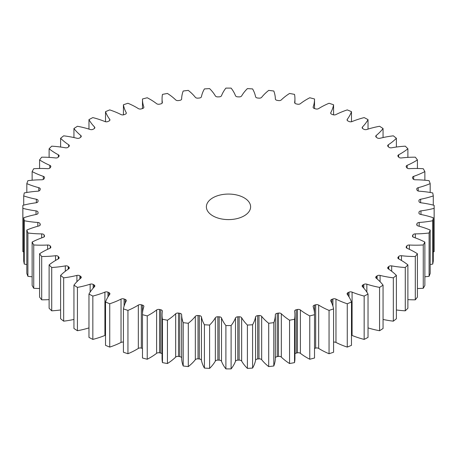 <?xml version="1.0" encoding="UTF-8"?>
<svg xmlns="http://www.w3.org/2000/svg" width="457" height="457" viewBox="0 0 457 457"><rect width="100%" height="100%" fill="white"/><g stroke="black" fill="none" stroke-linecap="round" stroke-linejoin="round"><path stroke-width="0.69" d="M244.135 197.807A22.113 12.767 0 0 0 220.04 195.036A22.113 12.767 0 0 0 206.387 206.832A22.113 12.767 0 0 0 212.865 215.864A22.113 12.767 0 0 0 236.96 218.629A22.113 12.767 0 0 0 250.613 206.832A22.113 12.767 0 0 0 244.135 197.807M388.804 269.202L388.804 266.494A2.519 1.457 180 0 1 391.678 265.894A68.07 39.296 180 0 0 405.279 267.499A205.65 118.729 0 0 0 407.89 264.894A68.07 39.296 180 0 0 400.743 260.033A68.07 39.296 180 0 0 398.675 258.891A2.519 1.457 180 0 1 398.601 258.851A2.519 1.457 180 0 1 397.864 257.822A2.519 1.457 180 0 1 398.144 257.154L398.144 258.485M398.727 258.919L398.727 256.491A2.519 1.457 180 0 1 401.48 255.72A68.07 39.296 180 0 0 415.293 256.497A205.65 118.729 0 0 0 417.418 253.749A68.07 39.296 180 0 0 414.728 252.104A68.07 39.296 180 0 0 407.17 248.34A2.519 1.457 180 0 1 406.89 248.197A2.519 1.457 180 0 1 406.153 247.168A2.519 1.457 180 0 1 406.324 246.643L406.324 247.694M406.787 248.134L406.787 245.946A2.519 1.457 180 0 1 409.381 245.015A68.07 39.296 180 0 0 423.262 244.952A205.65 118.729 0 0 0 424.873 242.09A68.07 39.296 180 0 0 413.705 237.326A2.519 1.457 180 0 1 413.208 237.103A2.519 1.457 180 0 1 412.471 236.075A2.519 1.457 180 0 1 412.557 235.692L412.557 236.458M412.894 236.88L412.894 234.972A2.519 1.457 180 0 1 415.304 233.887A68.07 39.296 180 0 0 429.1 232.99A205.65 118.729 0 0 0 430.18 230.048A68.07 39.296 180 0 0 418.212 225.987A2.519 1.457 180 0 1 417.481 225.689A2.519 1.457 180 0 1 416.738 224.661A2.519 1.457 180 0 1 416.773 224.427L416.773 224.895M416.978 225.272L416.978 223.69A2.519 1.457 180 0 1 419.178 222.468A68.07 39.296 180 0 0 432.733 220.742A205.65 118.729 0 0 0 433.282 217.749A68.07 39.296 180 0 0 420.64 214.43A2.519 1.457 180 0 1 419.663 214.082A2.519 1.457 180 0 1 418.926 213.053A2.519 1.457 180 0 1 418.926 212.968L418.926 213.133M418.995 213.396L418.995 212.225A2.519 1.457 180 0 1 420.966 210.877A68.07 39.296 180 0 0 434.133 208.341A205.65 118.729 0 0 0 434.15 206.832A205.65 118.729 0 0 0 434.133 205.33A68.07 39.296 180 0 0 420.966 202.794A2.519 1.457 180 0 1 419.732 202.4A2.519 1.457 180 0 1 418.995 201.446A190.723 110.114 180 0 0 418.926 200.697A2.519 1.457 180 0 1 418.926 200.617A2.519 1.457 180 0 1 420.64 199.235L420.64 202.737M420.64 199.235A68.07 39.296 180 0 0 433.282 195.922A205.65 118.729 0 0 0 432.733 192.928A68.07 39.296 180 0 0 419.178 191.197A2.519 1.457 180 0 1 417.687 190.786A2.519 1.457 180 0 1 416.978 189.975A190.723 110.114 180 0 0 416.773 189.238A2.519 1.457 180 0 1 416.738 189.009A2.519 1.457 180 0 1 418.212 187.684L418.212 191.015M418.212 187.684A68.07 39.296 180 0 0 430.18 183.623A205.65 118.729 0 0 0 429.1 180.681A68.07 39.296 180 0 0 415.304 179.778A2.519 1.457 180 0 1 413.545 179.35A2.519 1.457 180 0 1 412.894 178.693A190.723 110.114 180 0 0 412.557 177.973A2.519 1.457 180 0 1 412.471 177.59A2.519 1.457 180 0 1 413.705 176.339L413.705 179.435M413.705 176.339A68.07 39.296 180 0 0 424.873 171.575A205.65 118.729 0 0 0 423.262 168.719A68.07 39.296 180 0 0 409.381 168.656A2.519 1.457 180 0 1 407.358 168.233A2.519 1.457 180 0 1 406.787 167.719A190.723 110.114 180 0 0 406.324 167.022A2.519 1.457 180 0 1 406.153 166.497A2.519 1.457 180 0 1 407.17 165.331L407.17 168.113M407.17 165.331A68.07 39.296 180 0 0 417.418 159.921A205.65 118.729 0 0 0 415.293 157.174A68.07 39.296 180 0 0 401.48 157.945A2.519 1.457 180 0 1 399.195 157.551A2.519 1.457 180 0 1 398.727 157.174A190.723 110.114 180 0 0 398.144 156.511A2.519 1.457 180 0 1 397.864 155.848A2.519 1.457 180 0 1 398.675 154.774L398.675 157.117M398.675 154.774A68.07 39.296 180 0 0 407.89 148.776A205.65 118.729 0 0 0 405.279 146.171A68.07 39.296 180 0 0 391.678 147.777A2.519 1.457 180 0 1 389.141 147.417A2.519 1.457 180 0 1 388.804 147.177A190.723 110.114 180 0 0 388.102 146.548A2.519 1.457 180 0 1 387.69 145.754A2.519 1.457 180 0 1 388.319 144.789L388.319 146.743M388.319 144.789A68.07 39.296 180 0 0 396.39 138.271A205.65 118.729 0 0 0 393.328 135.832A68.07 39.296 180 0 0 380.093 138.254A2.519 1.457 180 0 1 377.311 137.945A2.519 1.457 180 0 1 377.128 137.825A190.723 110.114 180 0 0 376.311 137.249A2.519 1.457 180 0 1 375.745 136.329A2.519 1.457 180 0 1 376.214 135.483L376.214 137.169M376.214 135.483A68.07 39.296 180 0 0 383.057 128.514A205.65 118.729 0 0 0 379.573 126.275A68.07 39.296 180 0 0 366.845 129.48A2.519 1.457 180 0 1 363.823 129.24A2.519 1.457 180 0 1 363.818 129.234A190.723 110.114 180 0 0 363.361 128.971A190.723 110.114 180 0 0 362.904 128.708A2.519 1.457 180 0 1 362.898 128.703A2.519 1.457 180 0 1 362.161 127.674A2.519 1.457 180 0 1 362.487 126.96L362.487 128.388M362.487 126.96A68.07 39.296 180 0 0 368.034 119.614A205.65 118.729 0 0 0 364.16 117.598A68.07 39.296 180 0 0 352.084 121.551A2.519 1.457 180 0 1 349.028 121.493A190.723 110.114 180 0 0 348.023 121.025A2.519 1.457 180 0 1 347.823 120.922A2.519 1.457 180 0 1 347.08 119.888A2.519 1.457 180 0 1 347.291 119.311L347.291 120.471M347.291 119.311A68.07 39.296 180 0 0 351.479 111.668A205.65 118.729 0 0 0 347.263 109.903A68.07 39.296 180 0 0 335.964 114.564A2.519 1.457 180 0 1 332.919 114.69A190.723 110.114 180 0 0 331.833 114.284A2.519 1.457 180 0 1 331.416 114.09A2.519 1.457 180 0 1 330.679 113.056A2.519 1.457 180 0 1 330.794 112.622L330.794 113.496M330.794 112.622A68.07 39.296 180 0 0 333.576 104.773A205.65 118.729 0 0 0 329.057 103.265A68.07 39.296 180 0 0 318.672 108.583A2.519 1.457 180 0 1 315.661 108.892A190.723 110.114 180 0 0 314.507 108.555A2.519 1.457 180 0 1 313.862 108.28A2.519 1.457 180 0 1 313.125 107.252A2.519 1.457 180 0 1 313.176 106.967L313.176 107.544M313.176 106.967A68.07 39.296 180 0 0 314.519 99.192A68.07 39.296 180 0 0 314.519 98.986A205.65 118.729 0 0 0 309.76 97.764A68.07 39.296 180 0 0 300.386 103.682A2.519 1.457 180 0 1 297.456 104.167A190.723 110.114 180 0 0 296.245 103.899A2.519 1.457 180 0 1 295.359 103.568A2.519 1.457 180 0 1 294.622 102.539A2.519 1.457 180 0 1 294.634 102.402L294.634 102.676M294.634 102.402A68.07 39.296 180 0 0 294.936 98.701A68.07 39.296 180 0 0 294.525 94.388A205.65 118.729 0 0 0 289.567 93.457A68.07 39.296 180 0 0 281.318 99.906A2.519 1.457 180 0 1 278.49 100.569A190.723 110.114 180 0 0 277.239 100.374A2.519 1.457 180 0 1 276.102 99.997A2.519 1.457 180 0 1 275.36 98.986A68.07 39.296 180 0 0 273.8 91.017A205.65 118.729 0 0 0 268.705 90.395A68.07 39.296 180 0 0 261.667 97.307A2.519 1.457 180 0 1 258.976 98.135A190.723 110.114 180 0 0 257.697 98.021A2.519 1.457 180 0 1 256.303 97.609A2.519 1.457 180 0 1 255.577 96.747A68.07 39.296 180 0 0 252.584 88.921A205.65 118.729 0 0 0 247.403 88.607A68.07 39.296 180 0 0 241.656 95.901A2.519 1.457 180 0 1 239.125 96.89A190.723 110.114 180 0 0 237.834 96.85A2.519 1.457 180 0 1 236.178 96.427A2.519 1.457 180 0 1 235.498 95.719A68.07 39.296 180 0 0 231.105 88.11A205.65 118.729 0 0 0 225.895 88.11A68.07 39.296 180 0 0 221.502 95.719A2.519 1.457 180 0 1 219.166 96.85A190.723 110.114 180 0 0 217.875 96.89A2.519 1.457 180 0 1 215.95 96.467A2.519 1.457 180 0 1 215.344 95.901A68.07 39.296 180 0 0 209.597 88.607A205.65 118.729 0 0 0 204.416 88.921A68.07 39.296 180 0 0 201.423 96.747A2.519 1.457 180 0 1 199.303 98.021A190.723 110.114 180 0 0 198.024 98.135A2.519 1.457 180 0 1 195.842 97.729A2.519 1.457 180 0 1 195.333 97.307A68.07 39.296 180 0 0 188.295 90.395A205.65 118.729 0 0 0 183.2 91.017A68.07 39.296 180 0 0 181.64 98.986A2.519 1.457 180 0 1 179.761 100.374A190.723 110.114 180 0 0 178.51 100.569A2.519 1.457 180 0 1 176.071 100.192A2.519 1.457 180 0 1 175.682 99.906A68.07 39.296 180 0 0 167.433 93.457A205.65 118.729 0 0 0 162.475 94.388A68.07 39.296 180 0 0 162.064 98.701L162.064 103.242M162.366 102.676L162.366 102.402A2.519 1.457 180 0 1 162.378 102.539A2.519 1.457 180 0 1 160.755 103.899A190.723 110.114 180 0 0 159.544 104.167A2.519 1.457 180 0 1 156.854 103.842A2.519 1.457 180 0 1 156.614 103.682A68.07 39.296 180 0 0 150.09 99.318A68.07 39.296 180 0 0 147.24 97.764A205.65 118.729 0 0 0 142.481 98.986A68.07 39.296 180 0 0 142.481 99.192L142.481 108.555M143.824 107.544L143.824 106.967A2.519 1.457 180 0 1 143.875 107.252A2.519 1.457 180 0 1 142.493 108.555A190.723 110.114 180 0 0 141.339 108.892A2.519 1.457 180 0 1 138.402 108.629A2.519 1.457 180 0 1 138.328 108.583A68.07 39.296 180 0 0 136.352 107.389A68.07 39.296 180 0 0 127.943 103.265A205.65 118.729 0 0 0 123.424 104.773L123.424 114.867M393.328 277.833L393.328 321.168A205.65 118.729 0 0 0 396.39 318.729L396.39 275.4A205.65 118.729 0 0 1 393.328 277.833A68.07 39.296 180 0 1 380.093 275.417L380.093 281.718M379.573 330.725L379.573 287.39A205.65 118.729 0 0 0 383.057 285.157L383.057 328.486A205.65 118.729 0 0 1 379.573 330.725A68.07 39.296 180 0 1 368.034 327.898M377.128 278.947L377.128 275.839A190.723 110.114 180 0 1 376.311 276.422L376.311 278.267M377.128 275.839A2.519 1.457 180 0 1 380.093 275.417M388.804 266.494A190.723 110.114 180 0 1 388.102 267.117A2.519 1.457 180 0 0 387.69 267.916A2.519 1.457 180 0 0 388.319 268.876A68.07 39.296 180 0 1 396.39 275.4M398.727 256.491A190.723 110.114 180 0 1 398.144 257.154M406.787 245.946A190.723 110.114 180 0 1 406.324 246.643M412.894 234.972A190.723 110.114 180 0 1 412.557 235.692M416.978 223.69A190.723 110.114 180 0 1 416.773 224.427M418.995 212.225A190.723 110.114 180 0 1 418.926 212.968M162.366 102.402A68.07 39.296 180 0 1 162.064 98.701M143.824 106.967A68.07 39.296 180 0 1 142.481 99.192M126.206 113.496L126.206 112.622A68.07 39.296 180 0 1 123.424 104.773M126.206 112.622A2.519 1.457 180 0 1 126.321 113.056A2.519 1.457 180 0 1 125.167 114.284A190.723 110.114 180 0 0 124.081 114.69A2.519 1.457 180 0 1 121.036 114.564A68.07 39.296 180 0 0 109.737 109.903A205.65 118.729 0 0 0 105.521 111.668L105.521 121.739M109.709 120.471L109.709 119.311A68.07 39.296 180 0 1 105.521 111.668M109.709 119.311A2.519 1.457 180 0 1 109.92 119.888A2.519 1.457 180 0 1 108.977 121.025A190.723 110.114 180 0 0 107.972 121.493A2.519 1.457 180 0 1 104.916 121.551A68.07 39.296 180 0 0 92.84 117.598A205.65 118.729 0 0 0 88.966 119.614L88.966 129.103M94.513 128.388L94.513 126.96A68.07 39.296 180 0 1 88.966 119.614M94.513 126.96A2.519 1.457 180 0 1 94.839 127.674A2.519 1.457 180 0 1 94.096 128.708A190.723 110.114 180 0 0 93.182 129.234A2.519 1.457 180 0 1 90.155 129.48A68.07 39.296 180 0 0 77.427 126.275A205.65 118.729 0 0 0 73.943 128.514L73.943 137.557M80.786 137.169L80.786 135.483A68.07 39.296 180 0 1 73.943 128.514M80.786 135.483A2.519 1.457 180 0 1 81.255 136.329A2.519 1.457 180 0 1 80.689 137.249A190.723 110.114 180 0 0 79.872 137.825A2.519 1.457 180 0 1 76.907 138.254A68.07 39.296 180 0 0 63.672 135.832A205.65 118.729 0 0 0 60.61 138.271L60.61 147.028M68.681 146.743L68.681 144.789A68.07 39.296 180 0 1 60.61 138.271M68.681 144.789A2.519 1.457 180 0 1 69.31 145.754A2.519 1.457 180 0 1 68.898 146.548A190.723 110.114 180 0 0 68.196 147.177A2.519 1.457 180 0 1 65.322 147.777A68.07 39.296 180 0 0 51.721 146.171A205.65 118.729 0 0 0 49.11 148.776L49.11 157.379M58.325 157.117L58.325 154.774A68.07 39.296 180 0 1 49.11 148.776M58.325 154.774A2.519 1.457 180 0 1 59.136 155.848A2.519 1.457 180 0 1 58.856 156.511A190.723 110.114 180 0 0 58.273 157.174A2.519 1.457 180 0 1 55.52 157.945A68.07 39.296 180 0 0 41.707 157.174A205.65 118.729 0 0 0 39.582 159.921L39.582 168.49M49.83 168.113L49.83 165.331A68.07 39.296 180 0 1 39.582 159.921M49.83 165.331A2.519 1.457 180 0 1 50.847 166.497A2.519 1.457 180 0 1 50.676 167.022A190.723 110.114 180 0 0 50.213 167.719A2.519 1.457 180 0 1 47.619 168.656A68.07 39.296 180 0 0 33.738 168.719A205.65 118.729 0 0 0 32.127 171.575L32.127 180.229M43.295 179.435L43.295 176.339A68.07 39.296 180 0 1 32.127 171.575M43.295 176.339A2.519 1.457 180 0 1 44.529 177.59A2.519 1.457 180 0 1 44.443 177.973A190.723 110.114 180 0 0 44.106 178.693A2.519 1.457 180 0 1 41.696 179.778A68.07 39.296 180 0 0 27.9 180.681A205.65 118.729 0 0 0 26.82 183.623L26.82 192.471M38.788 191.015L38.788 187.684A68.07 39.296 180 0 1 26.82 183.623M38.788 187.684A2.519 1.457 180 0 1 40.262 189.009A2.519 1.457 180 0 1 40.227 189.238A190.723 110.114 180 0 0 40.022 189.975A2.519 1.457 180 0 1 37.822 191.197A68.07 39.296 180 0 0 24.267 192.928A205.65 118.729 0 0 0 23.718 195.922L23.718 205.113M36.36 202.737L36.36 199.235A68.07 39.296 180 0 1 23.718 195.922M36.36 199.235A2.519 1.457 180 0 1 38.074 200.617A2.519 1.457 180 0 1 38.074 200.697A190.723 110.114 180 0 0 38.005 201.446A2.519 1.457 180 0 1 36.034 202.794A68.07 39.296 180 0 0 22.867 205.33A205.65 118.729 0 0 0 22.85 206.832A205.65 118.729 0 0 0 22.867 208.341L22.867 251.67A68.07 39.296 180 0 0 23.718 251.887M36.034 214.493L36.034 210.877A68.07 39.296 180 0 1 22.867 208.341M36.034 210.877A2.519 1.457 180 0 1 38.005 212.225L38.005 213.396M38.074 213.133L38.074 212.968A190.723 110.114 180 0 1 38.005 212.225M38.074 212.968A2.519 1.457 180 0 1 38.074 213.053A2.519 1.457 180 0 1 36.36 214.43A68.07 39.296 180 0 0 23.718 217.749A205.65 118.729 0 0 0 24.267 220.742L24.267 264.072A68.07 39.296 180 0 0 26.82 264.529M37.822 226.244L37.822 222.468A68.07 39.296 180 0 1 24.267 220.742M37.822 222.468A2.519 1.457 180 0 1 40.022 223.69L40.022 225.272M40.227 224.895L40.227 224.427A190.723 110.114 180 0 1 40.022 223.69M40.227 224.427A2.519 1.457 180 0 1 40.262 224.661A2.519 1.457 180 0 1 38.788 225.987A68.07 39.296 180 0 0 26.82 230.048A205.65 118.729 0 0 0 27.9 232.99L27.9 276.319A68.07 39.296 180 0 0 32.127 276.771M41.696 237.891L41.696 233.887A68.07 39.296 180 0 1 27.9 232.99M41.696 233.887A2.519 1.457 180 0 1 44.106 234.972L44.106 236.88M44.443 236.458L44.443 235.692A190.723 110.114 180 0 1 44.106 234.972M44.443 235.692A2.519 1.457 180 0 1 44.529 236.075A2.519 1.457 180 0 1 43.295 237.326A68.07 39.296 180 0 0 32.127 242.09A205.65 118.729 0 0 0 33.738 244.952L33.738 288.281A68.07 39.296 180 0 0 39.582 288.51M47.619 249.328L47.619 245.015A68.07 39.296 180 0 1 33.738 244.952M47.619 245.015A2.519 1.457 180 0 1 50.213 245.946L50.213 248.134M50.676 247.694L50.676 246.643A190.723 110.114 180 0 1 50.213 245.946M50.676 246.643A2.519 1.457 180 0 1 50.847 247.168A2.519 1.457 180 0 1 49.83 248.34A68.07 39.296 180 0 0 39.582 253.749A205.65 118.729 0 0 0 41.707 256.497L41.707 299.826A68.07 39.296 180 0 0 49.11 299.621M55.52 260.467L55.52 255.72A68.07 39.296 180 0 1 41.707 256.497M55.52 255.72A2.519 1.457 180 0 1 58.273 256.491L58.273 258.919M58.856 258.485L58.856 257.154A190.723 110.114 180 0 1 58.273 256.491M58.856 257.154A2.519 1.457 180 0 1 59.136 257.822A2.519 1.457 180 0 1 58.325 258.891A68.07 39.296 180 0 0 49.11 264.894A205.65 118.729 0 0 0 51.721 267.499L51.721 310.829A68.07 39.296 180 0 0 60.61 309.972M65.322 271.258L65.322 265.894A68.07 39.296 180 0 1 51.721 267.499M65.322 265.894A2.519 1.457 180 0 1 68.196 266.494L68.196 269.202M68.898 268.71L68.898 267.117A190.723 110.114 180 0 1 68.196 266.494M68.898 267.117A2.519 1.457 180 0 1 69.31 267.916A2.519 1.457 180 0 1 68.681 268.876A68.07 39.296 180 0 0 60.61 275.4A205.65 118.729 0 0 0 63.672 277.833L63.672 321.168A68.07 39.296 180 0 0 73.943 319.443M76.907 281.718L76.907 275.417A68.07 39.296 180 0 1 63.672 277.833M76.907 275.417A2.519 1.457 180 0 1 79.872 275.839L79.872 278.947M80.689 278.267L80.689 276.422A190.723 110.114 180 0 1 79.872 275.839M80.689 276.422A2.519 1.457 180 0 1 81.255 277.342A2.519 1.457 180 0 1 80.786 278.182A68.07 39.296 180 0 0 73.943 285.157A205.65 118.729 0 0 0 77.427 287.39L77.427 330.725A68.07 39.296 180 0 0 88.966 327.898M90.155 292.086L90.155 284.191A68.07 39.296 180 0 1 77.427 287.39M90.155 284.191A2.519 1.457 180 0 1 93.182 284.431L93.182 288.144M94.096 287.145L94.096 284.957A190.723 110.114 180 0 1 93.182 284.431M94.096 284.957A2.519 1.457 180 0 1 94.839 285.991A2.519 1.457 180 0 1 94.513 286.705A68.07 39.296 180 0 0 88.966 294.057A205.65 118.729 0 0 0 92.84 296.067L92.84 339.402A68.07 39.296 180 0 0 104.916 335.449L104.916 292.114A68.07 39.296 180 0 1 92.84 296.067M104.916 292.114A2.519 1.457 180 0 1 107.972 292.172L107.972 296.919M108.977 295.371L108.977 292.64A190.723 110.114 180 0 1 107.972 292.172M108.977 292.64A2.519 1.457 180 0 1 109.92 293.777A2.519 1.457 180 0 1 109.709 294.354A68.07 39.296 180 0 0 105.521 301.997A205.65 118.729 0 0 0 109.737 303.768L109.737 347.097A68.07 39.296 180 0 0 121.036 342.436L121.036 299.107A68.07 39.296 180 0 1 109.737 303.768M121.036 299.107A2.519 1.457 180 0 1 124.081 298.981L124.081 306.116M125.167 303.168L125.167 299.386A190.723 110.114 180 0 1 124.081 298.981M125.167 299.386A2.519 1.457 180 0 1 126.321 300.609A2.519 1.457 180 0 1 126.206 301.043A68.07 39.296 180 0 0 123.424 308.898A205.65 118.729 0 0 0 127.943 310.4L127.943 353.735A68.07 39.296 180 0 0 138.328 348.417L138.328 305.087A68.07 39.296 180 0 1 127.943 310.4M138.328 305.087A2.519 1.457 180 0 1 141.339 304.773L141.339 348.108A2.519 1.457 0 0 0 138.328 348.417M142.493 313.788L142.493 305.116A190.723 110.114 180 0 1 141.339 304.773M142.493 305.116A2.519 1.457 180 0 1 143.875 306.413A2.519 1.457 180 0 1 143.824 306.704A68.07 39.296 180 0 0 142.481 314.473L142.481 357.808A68.07 39.296 180 0 0 142.481 358.014A205.65 118.729 0 0 0 147.24 359.236A68.07 39.296 180 0 0 156.614 353.318L156.614 309.989A68.07 39.296 180 0 1 147.24 315.901L147.24 359.236M147.24 315.901A205.65 118.729 0 0 1 142.481 314.679A68.07 39.296 180 0 1 142.481 314.473M156.614 309.989A2.519 1.457 180 0 1 159.544 309.498L159.544 352.833A2.519 1.457 0 0 0 156.614 353.318M162.064 353.758A2.519 1.457 0 0 0 160.755 353.101L160.755 309.766A190.723 110.114 180 0 1 159.544 309.498M160.755 309.766A2.519 1.457 180 0 1 162.378 311.126A2.519 1.457 180 0 1 162.366 311.263A68.07 39.296 180 0 0 162.064 314.97L162.064 358.299A68.07 39.296 180 0 0 162.475 362.612A205.65 118.729 0 0 0 167.433 363.543A68.07 39.296 180 0 0 175.682 357.094L175.682 313.759A68.07 39.296 180 0 1 167.433 320.208L167.433 363.543M167.433 320.208A205.65 118.729 0 0 1 162.475 319.277A68.07 39.296 180 0 1 162.064 314.97M175.682 313.759A2.519 1.457 180 0 1 178.51 313.096L178.51 356.431A2.519 1.457 0 0 0 175.682 357.094M179.761 313.291A2.519 1.457 180 0 1 181.64 314.684A68.07 39.296 180 0 0 183.2 322.648L183.2 365.983A68.07 39.296 180 0 1 181.64 358.014A2.519 1.457 0 0 0 179.761 356.626L179.761 313.291A190.723 110.114 180 0 1 178.51 313.096M183.2 322.648A205.65 118.729 0 0 0 188.295 323.276L188.295 366.605A68.07 39.296 180 0 0 195.333 359.693L195.333 316.364A68.07 39.296 180 0 1 188.295 323.276M195.333 316.364A2.519 1.457 180 0 1 198.024 315.53L198.024 358.865A2.519 1.457 0 0 0 195.333 359.693M199.303 315.65A2.519 1.457 180 0 1 201.423 316.918A68.07 39.296 180 0 0 204.416 324.75L204.416 368.079A68.07 39.296 180 0 1 201.423 360.253A2.519 1.457 0 0 0 199.303 358.979L199.303 315.65A190.723 110.114 180 0 1 198.024 315.53M204.416 324.75A205.65 118.729 0 0 0 209.597 325.064L209.597 368.393A68.07 39.296 180 0 0 215.344 361.099L215.344 317.764A68.07 39.296 180 0 1 209.597 325.064M215.344 317.764A2.519 1.457 180 0 1 217.875 316.775L217.875 360.11A2.519 1.457 0 0 0 215.344 361.099M219.166 316.815A2.519 1.457 180 0 1 221.502 317.952A68.07 39.296 180 0 0 225.895 325.555L225.895 368.89A68.07 39.296 180 0 1 221.502 361.281A2.519 1.457 0 0 0 219.166 360.15L219.166 316.815A190.723 110.114 180 0 1 217.875 316.775M225.895 325.555A205.65 118.729 0 0 0 231.105 325.555L231.105 368.89A68.07 39.296 180 0 0 235.498 361.281L235.498 317.952A68.07 39.296 180 0 1 231.105 325.555M235.498 317.952A2.519 1.457 180 0 1 237.834 316.815L237.834 360.15A2.519 1.457 0 0 0 235.498 361.281M239.125 316.775A2.519 1.457 180 0 1 241.656 317.764A68.07 39.296 180 0 0 247.403 325.064L247.403 368.393A68.07 39.296 180 0 1 241.656 361.099A2.519 1.457 0 0 0 239.125 360.11L239.125 316.775A190.723 110.114 180 0 1 237.834 316.815M247.403 325.064A205.65 118.729 0 0 0 252.584 324.75L252.584 368.079A68.07 39.296 180 0 0 255.577 360.253L255.577 316.918A68.07 39.296 180 0 1 252.584 324.75M255.577 316.918A2.519 1.457 180 0 1 257.697 315.65L257.697 358.979A2.519 1.457 0 0 0 255.577 360.253M258.976 315.53A2.519 1.457 180 0 1 261.667 316.364A68.07 39.296 180 0 0 268.705 323.276L268.705 366.605A68.07 39.296 180 0 1 261.667 359.693A2.519 1.457 0 0 0 258.976 358.865L258.976 315.53A190.723 110.114 180 0 1 257.697 315.65M268.705 323.276A205.65 118.729 0 0 0 273.8 322.648L273.8 365.983A68.07 39.296 180 0 0 275.36 358.014L275.36 314.684A68.07 39.296 180 0 1 273.8 322.648M275.36 314.684A2.519 1.457 180 0 1 277.239 313.291L277.239 356.626A2.519 1.457 0 0 0 275.36 358.014M278.49 313.096A2.519 1.457 180 0 1 281.318 313.759A68.07 39.296 180 0 0 289.567 320.208L289.567 363.543A68.07 39.296 180 0 1 281.318 357.094A2.519 1.457 0 0 0 278.49 356.431L278.49 313.096A190.723 110.114 180 0 1 277.239 313.291M289.567 320.208A205.65 118.729 0 0 0 294.525 319.277L294.525 362.612A68.07 39.296 180 0 0 294.936 358.299L294.936 314.97A68.07 39.296 180 0 1 294.525 319.277M297.456 309.498A2.519 1.457 180 0 1 300.386 309.989A68.07 39.296 180 0 0 309.76 315.901L309.76 359.236A68.07 39.296 180 0 1 300.386 353.318A2.519 1.457 0 0 0 297.456 352.833L297.456 309.498A190.723 110.114 180 0 1 296.245 309.766A2.519 1.457 180 0 0 294.622 311.126A2.519 1.457 180 0 0 294.634 311.263A68.07 39.296 180 0 1 294.936 314.97M309.76 315.901A205.65 118.729 0 0 0 314.519 314.679L314.519 358.014A68.07 39.296 180 0 0 314.519 357.808L314.519 314.473A68.07 39.296 180 0 1 314.519 314.679M315.661 304.773A2.519 1.457 180 0 1 318.672 305.087A68.07 39.296 180 0 0 329.057 310.4L329.057 353.735A68.07 39.296 180 0 1 318.672 348.417A2.519 1.457 0 0 0 315.661 348.108L315.661 304.773A190.723 110.114 180 0 1 314.507 305.116A2.519 1.457 180 0 0 313.125 306.413A2.519 1.457 180 0 0 313.176 306.704A68.07 39.296 180 0 1 314.519 314.473M329.057 310.4A205.65 118.729 0 0 0 333.576 308.898L333.576 352.227A205.65 118.729 0 0 1 329.057 353.735M332.919 306.116L332.919 298.981A190.723 110.114 180 0 1 331.833 299.386A2.519 1.457 180 0 0 330.679 300.609A2.519 1.457 180 0 0 330.794 301.043A68.07 39.296 180 0 1 333.576 308.898M332.919 298.981A2.519 1.457 180 0 1 335.964 299.107L335.964 342.436A2.519 1.457 0 0 0 333.576 342.133M349.028 296.919L349.028 292.172A190.723 110.114 180 0 1 348.023 292.64A2.519 1.457 180 0 0 347.08 293.777A2.519 1.457 180 0 0 347.291 294.354A68.07 39.296 180 0 1 351.479 301.997A205.65 118.729 0 0 1 347.263 303.768A68.07 39.296 180 0 1 335.964 299.107M349.028 292.172A2.519 1.457 180 0 1 352.084 292.114L352.084 335.449A2.519 1.457 0 0 0 351.479 335.261M363.818 288.144L363.818 284.431A190.723 110.114 180 0 1 362.904 284.957A2.519 1.457 180 0 0 362.161 285.991A2.519 1.457 180 0 0 362.487 286.705A68.07 39.296 180 0 1 368.034 294.057A205.65 118.729 0 0 1 364.16 296.067A68.07 39.296 180 0 1 352.084 292.114M363.818 284.431A2.519 1.457 180 0 1 366.845 284.191L366.845 292.086M379.573 287.39A68.07 39.296 180 0 1 366.845 284.191M376.311 276.422A2.519 1.457 180 0 0 375.745 277.342A2.519 1.457 180 0 0 376.214 278.182A68.07 39.296 180 0 1 383.057 285.157M393.328 321.168A68.07 39.296 180 0 1 383.057 319.443M364.16 296.067L364.16 339.402A205.65 118.729 0 0 0 368.034 337.386L368.034 294.057M364.16 339.402A68.07 39.296 180 0 1 352.084 335.449M347.263 303.768L347.263 347.097A205.65 118.729 0 0 0 351.479 345.332L351.479 301.997M347.263 347.097A68.07 39.296 180 0 1 335.964 342.436M315.661 348.108A190.723 110.114 180 0 1 314.519 348.445M309.76 359.236A205.65 118.729 0 0 0 314.519 358.014M297.456 352.833A190.723 110.114 180 0 1 296.245 353.101A2.519 1.457 0 0 0 294.936 353.758M289.567 363.543A205.65 118.729 0 0 0 294.525 362.612M278.49 356.431A190.723 110.114 180 0 1 277.239 356.626M268.705 366.605A205.65 118.729 0 0 0 273.8 365.983M258.976 358.865A190.723 110.114 180 0 1 257.697 358.979M247.403 368.393A205.65 118.729 0 0 0 252.584 368.079M239.125 360.11A190.723 110.114 180 0 1 237.834 360.15M225.895 368.89A205.65 118.729 0 0 0 231.105 368.89M219.166 360.15A190.723 110.114 180 0 1 217.875 360.11M204.416 368.079A205.65 118.729 0 0 0 209.597 368.393M199.303 358.979A190.723 110.114 180 0 1 198.024 358.865M183.2 365.983A205.65 118.729 0 0 0 188.295 366.605M179.761 356.626A190.723 110.114 180 0 1 178.51 356.431M160.755 353.101A190.723 110.114 180 0 1 159.544 352.833M142.481 348.445A190.723 110.114 180 0 1 141.339 348.108M123.424 308.898L123.424 352.227A205.65 118.729 0 0 0 127.943 353.735M123.424 342.133A2.519 1.457 0 0 0 121.036 342.436M105.521 301.997L105.521 345.332A205.65 118.729 0 0 0 109.737 347.097M105.521 335.261A2.519 1.457 0 0 0 104.916 335.449M88.966 294.057L88.966 337.386A205.65 118.729 0 0 0 92.84 339.402M73.943 285.157L73.943 328.486A205.65 118.729 0 0 0 77.427 330.725M60.61 275.4L60.61 318.729A205.65 118.729 0 0 0 63.672 321.168M49.11 264.894L49.11 308.224A205.65 118.729 0 0 0 51.721 310.829M39.582 253.749L39.582 297.079A205.65 118.729 0 0 0 41.707 299.826M32.127 242.09L32.127 285.425A205.65 118.729 0 0 0 33.738 288.281M26.82 230.048L26.82 273.377A205.65 118.729 0 0 0 27.9 276.319M23.718 217.749L23.718 261.078A205.65 118.729 0 0 0 24.267 264.072M22.85 206.832L22.85 250.168A205.65 118.729 0 0 0 22.867 251.67M434.133 208.341L434.133 251.67A205.65 118.729 0 0 0 434.15 250.168L434.15 206.832M434.133 251.67A68.07 39.296 180 0 1 433.282 251.887M432.733 220.742L432.733 264.072A205.65 118.729 0 0 0 433.282 261.078L433.282 217.749M432.733 264.072A68.07 39.296 180 0 1 430.18 264.529M429.1 232.99L429.1 276.319A205.65 118.729 0 0 0 430.18 273.377L430.18 230.048M429.1 276.319A68.07 39.296 180 0 1 424.873 276.771M423.262 244.952L423.262 288.281A205.65 118.729 0 0 0 424.873 285.425L424.873 242.09M423.262 288.281A68.07 39.296 180 0 1 417.418 288.51M415.293 256.497L415.293 299.826A205.65 118.729 0 0 0 417.418 297.079L417.418 253.749M415.293 299.826A68.07 39.296 180 0 1 407.89 299.621M405.279 267.499L405.279 310.829A205.65 118.729 0 0 0 407.89 308.224L407.89 264.894M405.279 310.829A68.07 39.296 180 0 1 396.39 309.972M433.282 195.922L433.282 205.113M430.18 183.623L430.18 192.471M424.873 171.575L424.873 180.229M417.418 159.921L417.418 168.49M407.89 148.776L407.89 157.379M396.39 138.271L396.39 147.028M383.057 128.514L383.057 137.557M368.034 119.614L368.034 129.103M351.479 111.668L351.479 121.739M333.576 104.773L333.576 114.867M142.481 314.679L142.481 358.014M162.475 319.277L162.475 362.612M362.904 284.957L362.904 287.145M348.023 292.64L348.023 295.371M331.833 299.386L331.833 303.168M318.672 305.087L318.672 348.417M314.507 305.116L314.507 313.788M300.386 309.989L300.386 353.318M296.245 309.766L296.245 353.101M281.318 313.759L281.318 357.094M261.667 316.364L261.667 359.693M241.656 317.764L241.656 361.099M221.502 317.952L221.502 361.281M201.423 316.918L201.423 360.253M181.64 314.684L181.64 358.014M420.966 210.877L420.966 214.493M419.178 222.468L419.178 226.244M415.304 233.887L415.304 237.891M409.381 245.015L409.381 249.328M401.48 255.72L401.48 260.467M391.678 265.894L391.678 271.258M388.102 267.117L388.102 268.71M294.936 98.701L294.936 103.242M314.519 99.192L314.519 108.555"/></g></svg>
